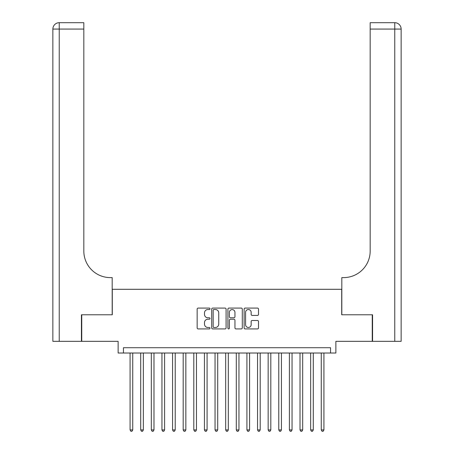 <?xml version="1.0" encoding="UTF-8"?>
<svg xmlns="http://www.w3.org/2000/svg" width="454" height="454" viewBox="0 0 454 454"><rect width="100%" height="100%" fill="white"/><g stroke="black" fill="none" stroke-linecap="round" stroke-linejoin="round"><path stroke-width="0.68" d="M210.009 308.805A0.732 0.732 0 0 0 209.277 308.079L198.199 308.079A1.044 1.044 0 0 0 197.155 309.117L197.155 327.884A1.044 1.044 0 0 0 198.199 328.929L209.277 328.929A0.732 0.732 0 0 0 210.009 328.197A0.732 0.732 0 0 0 209.277 327.47L207.841 327.47A3.337 3.337 0 0 1 204.504 324.133L204.504 322.567A3.337 3.337 0 0 1 207.841 319.23L209.277 319.23A0.732 0.732 0 0 0 210.009 318.504A0.732 0.732 0 0 0 209.277 317.772L207.841 317.772A3.337 3.337 0 0 1 204.504 314.435L204.504 312.874A3.337 3.337 0 0 1 207.841 309.537L209.277 309.537A0.732 0.732 0 0 0 210.009 308.805M257.469 315.428A1.044 1.044 0 0 0 258.513 314.384L258.513 309.117A1.044 1.044 0 0 0 257.469 308.079L245.166 308.079A1.044 1.044 0 0 0 244.121 309.117L244.121 327.884A1.044 1.044 0 0 0 245.166 328.929L257.469 328.929A1.044 1.044 0 0 0 258.513 327.884L258.513 321.523A1.044 1.044 0 0 0 257.469 320.484L252.203 320.484A1.044 1.044 0 0 0 251.158 321.523L251.158 324.678A2.786 2.786 0 0 1 248.372 327.47A2.786 2.786 0 0 1 245.586 324.678L245.586 312.324A2.786 2.786 0 0 1 248.372 309.537A2.786 2.786 0 0 1 251.158 312.324L251.158 314.384A1.044 1.044 0 0 0 252.203 315.428L257.469 315.428M330.557 353.019L335.869 353.019L335.869 341.34L372.246 341.34L372.246 314.787L341.709 314.787L341.709 289.294L112.291 289.294L112.291 314.787L81.754 314.787L81.754 341.34L118.131 341.34L118.131 353.019L330.557 353.019L330.557 347.713L123.443 347.713L123.443 353.019M226.086 309.117A1.044 1.044 0 0 0 225.048 308.079L212.744 308.079A1.044 1.044 0 0 0 211.7 309.117L211.7 327.884A1.044 1.044 0 0 0 212.744 328.929L225.048 328.929A1.044 1.044 0 0 0 226.086 327.884L226.086 309.117M228.952 308.079L241.256 308.079A1.044 1.044 0 0 1 242.3 309.117L242.3 327.884A1.044 1.044 0 0 1 241.256 328.929L235.989 328.929A1.044 1.044 0 0 1 234.951 327.884L234.951 320.274A1.044 1.044 0 0 0 233.906 319.23L230.416 319.23A1.044 1.044 0 0 0 229.372 320.274L229.372 328.197A0.732 0.732 0 0 1 228.64 328.929A0.732 0.732 0 0 1 227.914 328.197L227.914 309.117A1.044 1.044 0 0 1 228.952 308.079M213.891 309.537A0.732 0.732 0 0 0 213.159 310.264L213.159 326.738A0.732 0.732 0 0 0 213.891 327.47L215.4 327.47A3.337 3.337 0 0 0 218.737 324.133L218.737 312.874A3.337 3.337 0 0 0 215.4 309.537L213.891 309.537M234.951 312.375A2.786 2.786 0 0 0 232.159 309.588A2.786 2.786 0 0 0 229.372 312.375L229.372 316.727A1.044 1.044 0 0 0 230.416 317.772L233.906 317.772A1.044 1.044 0 0 0 234.951 316.727L234.951 312.375M130.082 353.019L130.082 429.921L132.738 429.921L132.738 353.019M132.738 429.921L131.938 431.3L130.877 431.3L130.082 429.921M81.436 314.787L112.183 314.787L112.183 277.61L110.379 277.61A26.553 26.553 0 0 1 83.825 251.056L83.825 29.073L59.236 29.073L59.236 341.34L81.436 341.34L81.436 314.787M59.236 341.34L52.863 341.34L52.863 29.073A6.373 6.373 0 0 1 59.236 22.7L83.825 22.7L83.825 29.073M110.379 277.61A26.553 26.553 0 0 1 83.825 251.056M59.236 22.7A6.373 6.373 0 0 0 52.863 29.073L59.236 29.073L59.236 22.7M372.564 314.787L341.817 314.787L341.817 277.61L343.621 277.61A26.553 26.553 0 0 0 370.175 251.056L370.175 22.7L394.764 22.7A6.373 6.373 0 0 1 401.137 29.073L401.137 341.34L372.564 341.34L372.564 314.787M343.621 277.61A26.553 26.553 0 0 0 370.175 251.056M140.7 353.019L140.7 429.921L143.356 429.921L143.356 353.019M143.356 429.921L142.562 431.3L141.5 431.3L140.7 429.921M151.324 353.019L151.324 429.921L153.98 429.921L153.98 353.019M153.98 429.921L153.18 431.3L152.118 431.3L151.324 429.921M161.947 353.019L161.947 429.921L164.598 429.921L164.598 353.019M164.598 429.921L163.803 431.3L162.742 431.3L161.947 429.921M172.565 353.019L172.565 429.921L175.221 429.921L175.221 353.019M175.221 429.921L174.427 431.3L173.36 431.3L172.565 429.921M183.189 353.019L183.189 429.921L185.845 429.921L185.845 353.019M185.845 429.921L185.045 431.3L183.983 431.3L183.189 429.921M193.807 353.019L193.807 429.921L196.463 429.921L196.463 353.019M196.463 429.921L195.668 431.3L194.607 431.3L193.807 429.921M204.431 353.019L204.431 429.921L207.086 429.921L207.086 353.019M207.086 429.921L206.286 431.3L205.225 431.3L204.431 429.921M215.048 353.019L215.048 429.921L217.704 429.921L217.704 353.019M217.704 429.921L216.91 431.3L215.849 431.3L215.048 429.921M225.672 353.019L225.672 429.921L228.328 429.921L228.328 353.019M228.328 429.921L227.533 431.3L226.467 431.3L225.672 429.921M236.296 353.019L236.296 429.921L238.952 429.921L238.952 353.019M238.952 429.921L238.151 431.3L237.09 431.3L236.296 429.921M246.914 353.019L246.914 429.921L249.569 429.921L249.569 353.019M249.569 429.921L248.775 431.3L247.714 431.3L246.914 429.921M257.537 353.019L257.537 429.921L260.193 429.921L260.193 353.019M260.193 429.921L259.393 431.3L258.332 431.3L257.537 429.921M268.155 353.019L268.155 429.921L270.811 429.921L270.811 353.019M270.811 429.921L270.017 431.3L268.955 431.3L268.155 429.921M278.779 353.019L278.779 429.921L281.435 429.921L281.435 353.019M281.435 429.921L280.64 431.3L279.573 431.3L278.779 429.921M289.402 353.019L289.402 429.921L292.053 429.921L292.053 353.019M292.053 429.921L291.258 431.3L290.197 431.3L289.402 429.921M300.02 353.019L300.02 429.921L302.676 429.921L302.676 353.019M302.676 429.921L301.882 431.3L300.82 431.3L300.02 429.921M310.644 353.019L310.644 429.921L313.3 429.921L313.3 353.019M313.3 429.921L312.5 431.3L311.438 431.3L310.644 429.921M321.262 353.019L321.262 429.921L323.918 429.921L323.918 353.019M323.918 429.921L323.123 431.3L322.062 431.3L321.262 429.921M394.764 341.34L394.764 29.073L370.175 29.073M394.764 22.7L394.764 29.073L401.137 29.073"/></g></svg>
